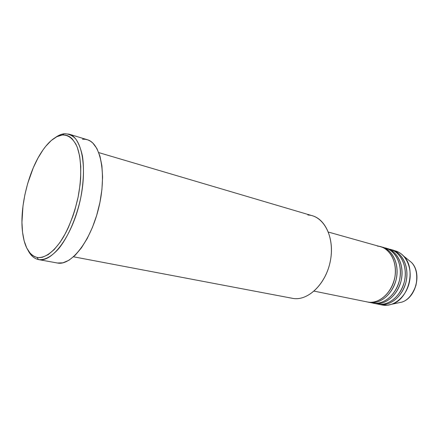 <?xml version="1.0" encoding="UTF-8"?>
<svg xmlns="http://www.w3.org/2000/svg" width="439" height="439" viewBox="0 0 439 439"><rect width="100%" height="100%" fill="white"/><g stroke="black" fill="none" stroke-linecap="round" stroke-linejoin="round"><path stroke-width="0.66" d="M314.115 291.128L367.844 302.065C374.05 304.194 390.501 298.07 394.93 276.971C397.899 255.701 384.334 245.791 377.716 246.224M372.881 303.091C383.757 305.105 396.225 294.695 399.517 280.175C402.942 265.688 396.302 250.998 385.629 248.161L383.955 247.783C390.869 247.87 403.556 259.487 399.589 279.857C394.458 299.782 378.967 305.006 372.881 303.091L369.534 302.411C380.404 304.419 392.889 293.954 396.192 279.369C399.638 264.816 393.009 250.071 382.336 247.234L381.502 247.025C388.586 247.47 400.598 260.173 396.022 280.087C390.458 299.42 375.537 304.205 369.534 302.411L369.55 302.268M388.861 249.16C395.78 249.264 408.462 260.865 404.511 281.081C399.397 300.852 383.938 306.01 377.853 304.106L374.549 303.431C385.426 305.445 397.882 295.057 401.169 280.576C404.588 266.122 397.937 251.459 387.264 248.622L386.441 248.414C393.525 248.875 405.548 261.534 400.994 281.3C395.451 300.49 380.553 305.22 374.549 303.431L374.566 303.294M391.314 249.78C398.398 250.257 410.427 262.873 405.894 282.496C400.384 301.549 385.508 306.224 379.499 304.441L382.759 305.105L379.499 304.441C390.375 306.449 402.81 296.149 406.07 281.767C409.466 267.411 402.799 252.831 392.126 249.989L395.33 250.888C406.009 253.731 412.687 268.262 409.307 282.551C406.059 296.874 393.64 307.119 382.759 305.105L378.967 304.342M38.44 259.57L37.079 257.435C28.903 255.125 23.997 246.158 22.362 230.524C19.914 206.67 28.145 172.659 41.233 152.558C48.142 141.901 55.166 136.046 62.311 134.998L64.352 133.725C61.482 134.049 58.535 135.272 55.517 137.407C58.535 135.272 61.482 134.049 64.352 133.725L69.055 134.153C82.258 137.599 87.871 169.059 79.552 203.103C71.387 237.181 52.005 262.588 38.687 259.619L38.44 259.57C34.231 258.631 30.79 255.619 28.134 250.532C30.79 255.619 34.231 258.631 38.44 259.57L38.934 259.658L38.44 259.57C44.723 260.327 51.489 256.683 58.733 248.633C68.122 236.994 76.441 217.914 80.781 197.583C83.646 181.998 84.2 168.153 82.444 156.048C80.88 148.805 78.592 143.043 75.59 138.751C72.254 135.415 68.511 133.741 64.352 133.725L62.311 134.998L56.834 136.688L51.226 140.546L45.689 146.363L43 149.929L37.902 158.194L33.309 167.714L27.646 183.628L24.864 194.828L22.971 206.089L21.95 222.31L22.537 232.16L24.14 240.835L26.735 248.002L30.264 253.358L32.349 255.273L34.626 256.639L37.079 257.435L39.691 257.644L42.429 257.249L48.208 254.625L54.184 249.588L60.099 242.279L65.702 232.95L68.303 227.638L72.94 216.026L74.926 209.847L78.109 197.1L80.123 184.336L80.661 178.13L80.781 166.425L79.657 156.075L77.352 147.499L75.804 143.981L72.007 138.631L69.806 136.831L67.436 135.624L64.934 135.014L62.311 134.998C68.511 134.822 73.456 138.812 77.149 146.966C81.467 158.677 81.928 177.351 78.109 197.1C74.74 212.229 69.823 225.586 63.359 237.17C54.705 251.404 44.948 258.62 37.079 257.435L38.44 259.57M369.007 302.312L369.534 302.411M292.363 298.306L73.549 256.793L292.588 298.344C307.048 301.291 324.575 285.608 329.782 263.581C335.166 241.598 326.676 219.698 312.453 215.785L98.77 152.607M374.023 303.333L374.549 303.431M377.853 304.106C388.734 306.115 401.175 295.787 404.445 281.372C407.847 266.983 401.186 252.376 390.512 249.533L387.264 248.622M393.706 250.521C397.487 251.207 400.802 253.056 403.644 256.074C416.419 268.41 409 299.069 392 304.194L387.346 305.264L382.759 305.105M397.438 303.053L401.866 302.12C416.024 297.84 422.104 272.712 411.475 262.44L407.957 259.581M82.45 139.223L85.232 139.273L87.893 139.915L90.418 141.16L92.772 143.004L96.86 148.47L99.966 156.158L101.914 165.81L102.589 177.054L101.93 189.412L99.949 202.33L96.728 215.209L92.415 227.457L87.224 238.514L81.396 247.903L75.206 255.24L68.934 260.267L62.848 262.846L57.427 263.01C71.145 266.034 90.736 241.198 98.748 207.746C106.918 174.338 100.855 143.29 87.279 139.706L69.055 134.153M367.844 302.065C378.72 304.079 391.204 293.581 394.524 278.963C397.975 264.377 391.352 249.604 380.679 246.767L328.399 232.072M307.865 214.995C323.505 215.494 334.869 236.588 330.518 260.102C326.391 283.643 307.871 301.527 292.588 298.344M403.644 256.074L411.475 262.44C416.32 267.499 417.824 275.094 415.991 285.229C412.556 294.651 407.847 300.276 401.866 302.12L392 304.194M393.701 252.046L391.522 251.157M73.549 256.793L292.478 298.322M38.687 259.619L57.438 263.01M382.336 247.234L385.629 248.161M411.475 262.44C422.208 272.844 416.172 297.774 401.866 302.12"/></g></svg>
